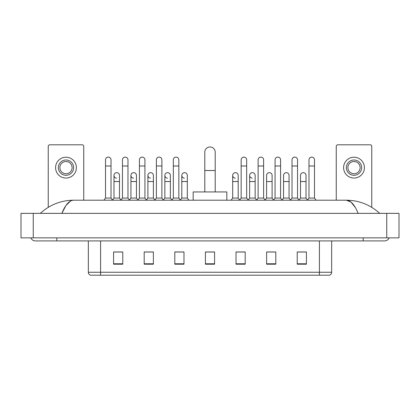 <?xml version="1.0" encoding="UTF-8"?>
<svg xmlns="http://www.w3.org/2000/svg" width="420" height="420" viewBox="0 0 420 420"><rect width="100%" height="100%" fill="white"/><g stroke="black" fill="none" stroke-linecap="round" stroke-linejoin="round"><path stroke-width="0.63" d="M319.421 275.195L319.421 272.255L331.663 272.255C331.58 273.725 330.844 274.701 329.459 275.195L90.542 275.195A3.061 3.061 0 0 1 88.337 272.255L88.337 240.912M306.411 264.206L306.411 251.963L297.229 251.963L297.229 264.206L306.411 264.206M275.804 264.206L275.804 251.963L266.621 251.963L266.621 264.206L275.804 264.206M245.196 264.206L245.196 251.963L236.014 251.963L236.014 264.206L245.196 264.206M122.771 264.206L122.771 251.963L113.589 251.963L113.589 264.206L122.771 264.206M153.379 264.206L153.379 251.963L144.197 251.963L144.197 264.206L153.379 264.206M183.986 264.206L183.986 251.963L174.804 251.963L174.804 264.206L183.986 264.206M214.589 264.206L214.589 251.963L205.412 251.963L205.412 264.206L214.589 264.206M274.764 252.026L272.407 252.026M297.229 252.026L306.322 252.026M300.2 252.026L297.843 252.026M181.503 252.026L179.146 252.026M147.593 252.026L145.236 252.026M122.157 252.026L119.8 252.026M113.678 252.026L122.771 252.026M240.854 252.026L238.497 252.026M214.589 252.026L205.412 252.026M183.986 252.026L174.804 252.026M153.379 252.026L144.197 252.026M245.196 252.026L236.014 252.026M275.804 252.026L266.621 252.026M56.81 237.851L56.81 240.912L384.615 240.912A4.898 4.898 0 0 0 389.156 237.851A4.898 4.898 0 0 1 384.615 240.912A4.898 4.898 0 0 0 389.156 237.851A4.898 4.898 0 0 1 384.615 240.912M30.844 237.851A4.898 4.898 0 0 0 35.385 240.912A4.898 4.898 0 0 1 30.844 237.851A4.898 4.898 0 0 0 35.385 240.912L56.81 240.912M358.144 213.365C354.632 204.724 350.69 200.335 346.311 200.203L73.689 200.203C69.311 200.335 65.368 204.724 61.855 213.365L65.977 205.453L70.508 201.07M33.243 213.365L399 213.365L399 237.851L21 237.851L21 213.365L33.243 213.365L33.243 237.851M399 213.365L399 237.851M378.677 212.42L379.717 213.365C370.083 204.692 358.948 200.303 346.311 200.203L350.973 202.072L355.341 207.522M41.323 212.42L40.283 213.365C49.87 204.708 61.005 200.324 73.689 200.203M83.743 200.203L83.743 146.339A1.528 1.528 0 0 0 82.215 144.805L49.77 144.805A1.528 1.528 0 0 0 48.242 146.339L48.242 207.338M65.993 159.989A7.649 7.649 0 0 0 58.343 167.638A7.649 7.649 0 0 0 65.993 175.292A7.649 7.649 0 0 0 73.647 167.638A7.649 7.649 0 0 0 65.993 159.989M65.993 161.516A6.122 6.122 0 0 0 59.871 167.638A6.122 6.122 0 0 0 65.993 173.759A6.122 6.122 0 0 0 72.114 167.638A6.122 6.122 0 0 0 65.993 161.516M65.993 178.048A10.405 10.405 0 0 0 76.398 167.638A10.405 10.405 0 0 0 65.993 157.232A10.405 10.405 0 0 0 55.587 167.638A10.405 10.405 0 0 0 65.993 178.048M204.797 191.94L204.797 152.15A5.203 5.203 0 0 1 210 146.947A5.203 5.203 0 0 1 215.203 152.15A5.203 5.203 0 0 0 210 146.947M215.203 191.94L215.203 152.15M226.832 200.203L226.832 191.94L193.168 191.94L193.168 200.203M105.509 165.989L111.017 165.989L111.017 198.061L105.509 198.061L105.509 159.868A2.756 2.756 0 0 1 108.433 157.117A2.756 2.756 0 0 1 111.017 159.868A2.756 2.756 0 0 0 108.433 157.117M105.509 198.061L103.898 200.203M111.017 198.061L112.623 200.203M122.462 165.989L127.974 165.989L127.974 198.061L122.462 198.061L122.462 159.868A2.756 2.756 0 0 1 125.391 157.117A2.756 2.756 0 0 1 127.974 159.868A2.756 2.756 0 0 0 125.391 157.117M122.462 198.061L120.855 200.203M127.974 198.061L129.581 200.203M139.419 165.989L144.931 165.989L144.931 198.061L139.419 198.061L139.419 159.868A2.756 2.756 0 0 1 142.349 157.117A2.756 2.756 0 0 1 144.931 159.868A2.756 2.756 0 0 0 142.349 157.117M139.419 198.061L137.812 200.203M144.931 198.061L146.538 200.203M156.377 165.989L161.884 165.989L161.884 198.061L156.377 198.061L156.377 159.868A2.756 2.756 0 0 1 159.306 157.117A2.756 2.756 0 0 1 161.884 159.868A2.756 2.756 0 0 0 159.306 157.117M156.377 198.061L154.77 200.203M161.884 198.061L163.49 200.203M173.334 165.989L178.841 165.989L178.841 198.061L173.334 198.061L173.334 159.868A2.756 2.756 0 0 1 176.258 157.117A2.756 2.756 0 0 1 178.841 159.868A2.756 2.756 0 0 0 176.258 157.117M173.334 198.061L171.728 200.203M178.841 198.061L180.448 200.203M241.159 165.989L246.666 165.989L246.666 198.061L241.159 198.061L241.159 159.868A2.756 2.756 0 0 1 244.088 157.117A2.756 2.756 0 0 1 246.666 159.868A2.756 2.756 0 0 0 244.088 157.117M241.159 198.061L239.552 200.203M246.666 198.061L248.273 200.203M258.116 165.989L263.623 165.989L263.623 198.061L258.116 198.061L258.116 159.868A2.756 2.756 0 0 1 261.041 157.117A2.756 2.756 0 0 1 263.623 159.868A2.756 2.756 0 0 0 261.041 157.117M258.116 198.061L256.51 200.203M263.623 198.061L265.23 200.203M275.069 165.989L280.581 165.989L280.581 198.061L275.069 198.061L275.069 159.868A2.756 2.756 0 0 1 277.998 157.117A2.756 2.756 0 0 1 280.581 159.868A2.756 2.756 0 0 0 277.998 157.117M275.069 198.061L273.462 200.203M280.581 198.061L282.188 200.203M292.026 165.989L297.538 165.989L297.538 198.061L292.026 198.061L292.026 159.868A2.756 2.756 0 0 1 294.956 157.117A2.756 2.756 0 0 1 297.538 159.868A2.756 2.756 0 0 0 294.956 157.117M292.026 198.061L290.419 200.203M297.538 198.061L299.145 200.203M308.983 165.989L314.491 165.989L314.491 198.061L308.983 198.061L308.983 159.868A2.756 2.756 0 0 1 311.913 157.117A2.756 2.756 0 0 1 314.491 159.868A2.756 2.756 0 0 0 311.913 157.117M308.983 198.061L307.377 200.203M314.491 198.061L316.103 200.203M116.566 178.164A2.756 2.756 0 0 1 113.983 175.413A2.756 2.756 0 0 1 116.912 172.662A2.756 2.756 0 0 1 119.495 175.413L119.495 181.534L113.983 181.534L113.983 175.413M119.495 181.534L119.495 198.061L113.983 198.061L113.983 181.534M113.983 198.061L112.502 200.041M119.495 198.061L120.981 200.041M133.523 178.164A2.756 2.756 0 0 1 130.94 175.413A2.756 2.756 0 0 1 133.87 172.662A2.756 2.756 0 0 1 136.453 175.413L136.453 181.534L130.94 181.534L130.94 175.413M136.453 181.534L136.453 198.061L130.94 198.061L130.94 181.534M130.94 198.061L129.455 200.041M136.453 198.061L137.933 200.041M150.481 178.164A2.756 2.756 0 0 1 147.898 175.413A2.756 2.756 0 0 1 150.827 172.662A2.756 2.756 0 0 1 153.405 175.413L153.405 181.534L147.898 181.534L147.898 175.413M153.405 181.534L153.405 198.061L147.898 198.061L147.898 181.534M147.898 198.061L146.412 200.041M153.405 198.061L154.891 200.041M167.438 178.164A2.756 2.756 0 0 1 164.855 175.413A2.756 2.756 0 0 1 167.779 172.662A2.756 2.756 0 0 1 170.363 175.413L170.363 181.534L164.855 181.534L164.855 175.413M170.363 181.534L170.363 198.061L164.855 198.061L164.855 181.534M164.855 198.061L163.37 200.041M170.363 198.061L171.848 200.041M184.391 178.164A2.756 2.756 0 0 1 181.813 175.413A2.756 2.756 0 0 1 184.737 172.662A2.756 2.756 0 0 1 187.32 175.413L187.32 181.534L181.813 181.534L181.813 175.413M187.32 181.534L187.32 198.061L181.813 198.061L181.813 181.534M181.813 198.061L180.327 200.041M187.32 198.061L188.927 200.203M235.263 178.164A2.756 2.756 0 0 1 232.68 175.413A2.756 2.756 0 0 1 235.609 172.662A2.756 2.756 0 0 1 238.187 175.413L238.187 181.534L232.68 181.534L232.68 175.413M238.187 181.534L238.187 198.061L232.68 198.061L232.68 181.534M232.68 198.061L231.073 200.203M238.187 198.061L239.673 200.041M252.221 178.164A2.756 2.756 0 0 1 249.638 175.413A2.756 2.756 0 0 1 252.562 172.662A2.756 2.756 0 0 1 255.145 175.413L255.145 181.534L249.638 181.534L249.638 175.413M255.145 181.534L255.145 198.061L249.638 198.061L249.638 181.534M249.638 198.061L248.152 200.041M255.145 198.061L256.63 200.041M266.595 175.413A2.756 2.756 0 0 1 269.519 172.662A2.756 2.756 0 0 1 272.102 175.413L272.102 181.534L266.595 181.534L266.595 175.413M272.102 181.534L272.102 198.061L266.595 198.061L266.595 181.534M266.595 198.061L265.109 200.041M272.102 198.061L273.588 200.041M283.547 175.413A2.756 2.756 0 0 1 286.477 172.662A2.756 2.756 0 0 1 289.06 175.413L289.06 181.534L283.547 181.534L283.547 175.413M289.06 181.534L289.06 198.061L283.547 198.061L283.547 181.534M283.547 198.061L282.067 200.041M289.06 198.061L290.546 200.041M300.505 175.413A2.756 2.756 0 0 1 303.434 172.662A2.756 2.756 0 0 1 306.017 175.413L306.017 181.534L300.505 181.534L300.505 175.413M306.017 181.534L306.017 198.061L300.505 198.061L300.505 181.534M300.505 198.061L299.019 200.041M306.017 198.061L307.498 200.041M371.758 207.338L371.758 146.339A1.528 1.528 0 0 0 370.23 144.805L337.785 144.805A1.528 1.528 0 0 0 336.257 146.339L336.257 200.203M354.007 159.989A7.649 7.649 0 0 0 346.353 167.638A7.649 7.649 0 0 0 354.007 175.292A7.649 7.649 0 0 0 361.657 167.638A7.649 7.649 0 0 0 354.007 159.989M354.007 161.516A6.122 6.122 0 0 0 347.886 167.638A6.122 6.122 0 0 0 354.007 173.759A6.122 6.122 0 0 0 360.129 167.638A6.122 6.122 0 0 0 354.007 161.516M354.007 178.048A10.405 10.405 0 0 0 364.413 167.638A10.405 10.405 0 0 0 354.007 157.232A10.405 10.405 0 0 0 343.602 167.638A10.405 10.405 0 0 0 354.007 178.048M88.337 272.255L100.58 272.255L100.58 275.195M100.58 240.912L100.58 272.255L319.421 272.255L319.421 240.912M214.589 263.781L205.412 263.781M183.986 263.781L174.804 263.781M153.379 263.781L144.197 263.781M122.771 263.781L113.589 263.781M245.196 263.781L236.014 263.781M275.804 263.781L266.621 263.781M306.411 263.781L297.229 263.781M363.19 237.851L363.19 240.912M386.757 213.365L386.757 237.851M204.797 170.515L215.203 170.515M331.663 272.255L331.663 240.912M111.017 165.989L111.017 159.868M127.974 165.989L127.974 159.868M144.931 165.989L144.931 159.868M161.884 165.989L161.884 159.868M178.841 165.989L178.841 159.868M246.666 165.989L246.666 159.868M263.623 165.989L263.623 159.868M280.581 165.989L280.581 159.868M297.538 165.989L297.538 159.868M314.491 165.989L314.491 159.868"/></g></svg>
